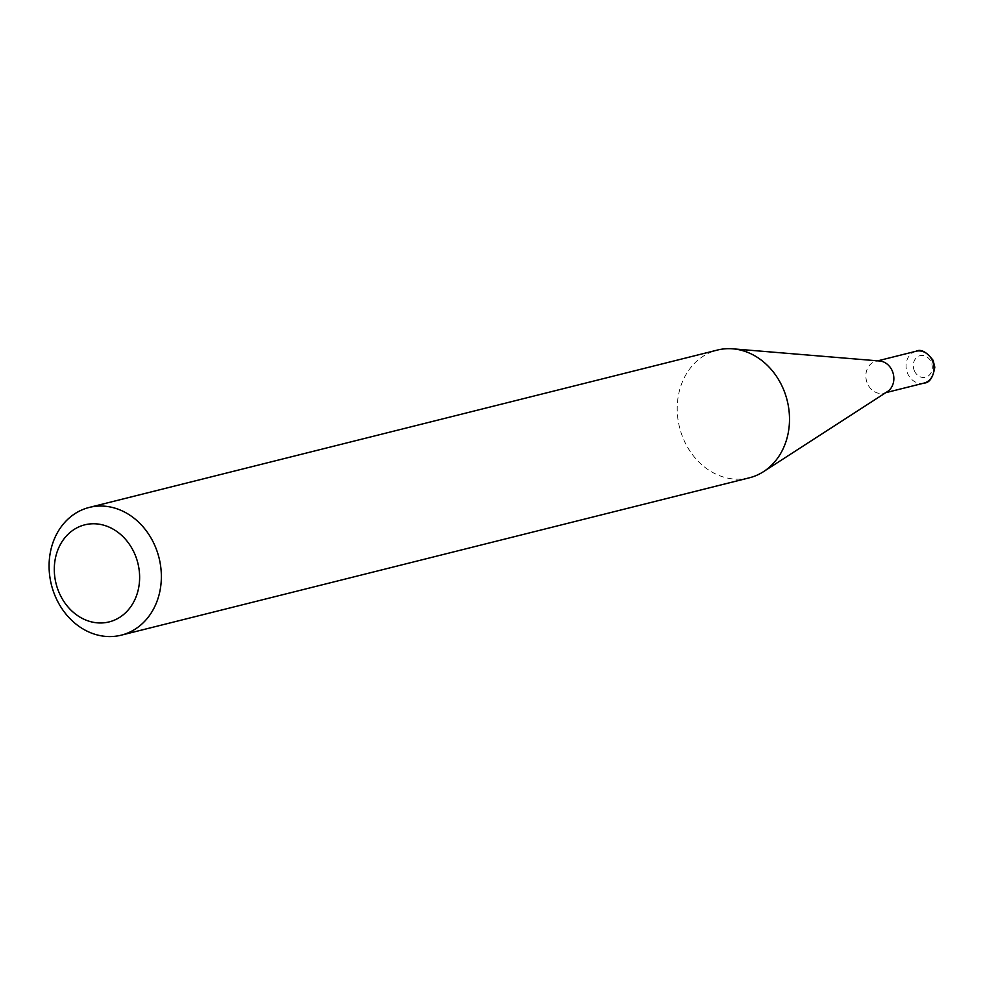 <?xml version="1.0" encoding="UTF-8"?>
<svg xmlns="http://www.w3.org/2000/svg" width="984" height="984" viewBox="0 0 984 984"><rect width="100%" height="100%" fill="white"/><g stroke="black" fill="none" stroke-linecap="round" stroke-linejoin="round"><path stroke-width="0.74" stroke-dasharray="4.92 3.69" d="M887.396 391.62A16.421 13.825 75.9 0 1 883.841 393.157A16.421 13.825 75.9 0 1 867.654 384.043A16.421 13.825 75.9 0 1 875.871 361.312A16.421 13.825 75.9 0 1 879.721 361.005M749.365 477.806A65.842 55.473 75.9 0 1 684.446 441.226A65.842 55.473 75.9 0 1 717.373 350.07M914.517 371.103A11.156 9.397 75.9 0 1 918.146 356.442A11.156 9.397 75.9 0 1 931.085 361.854A11.156 9.397 75.9 0 1 927.457 376.515A11.156 9.397 75.9 0 1 914.517 371.103M916.055 351.239A16.421 13.825 -104.1 0 0 907.851 373.969A16.421 13.825 -104.1 0 0 924.038 383.096M875.871 361.312L877.753 360.845M883.841 393.157L885.735 392.69"/><path stroke-width="1.48" d="M89.224 507.437L717.373 350.07A65.842 55.473 75.9 0 1 732.822 348.828L879.721 361.005A16.421 13.825 75.9 0 1 892.058 370.427A16.421 13.825 75.9 0 1 887.396 391.62L763.584 471.607A65.842 55.473 75.9 0 1 749.365 477.806L121.216 635.172A65.842 55.473 75.9 0 1 56.297 598.604A65.842 55.473 75.9 0 1 89.224 507.437A65.842 55.473 75.9 0 1 154.144 544.004A65.842 55.473 75.9 0 1 121.216 635.172M732.822 348.828A65.842 55.473 75.9 0 1 782.292 386.638A65.842 55.473 75.9 0 1 763.584 471.607M134.144 552.627A50.036 42.152 -104.1 0 0 76.039 528.31A50.036 42.152 -104.1 0 0 59.778 594.115A50.036 42.152 -104.1 0 0 117.883 618.432A50.036 42.152 -104.1 0 0 134.144 552.627M932.242 360.365A16.421 13.825 -104.1 0 0 916.055 351.239C920.852 348.779 926.534 351.805 933.115 360.328L934.8 367.18C933.066 377.598 929.474 382.911 924.038 383.096A16.421 13.825 -104.1 0 0 932.242 360.365M877.753 360.845L916.055 351.239M885.735 392.69L924.038 383.096"/></g></svg>
